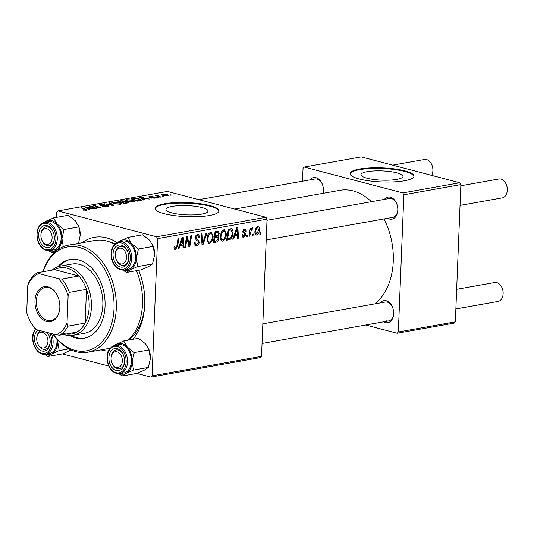 <?xml version="1.0" encoding="UTF-8"?>
<svg xmlns="http://www.w3.org/2000/svg" width="534" height="534" viewBox="0 0 534 534"><rect width="100%" height="100%" fill="white"/><g stroke="black" fill="none" stroke-linecap="round" stroke-linejoin="round"><path stroke-width="0.8" d="M396.996 172.856A21.053 4.626 2.3 0 0 374.114 170.933A21.053 4.626 2.3 0 0 360.957 174.685A21.053 4.626 2.3 0 0 366.985 178.202A21.053 4.626 2.3 0 0 389.867 180.125A21.053 4.626 2.3 0 0 403.023 176.374A21.053 4.626 2.3 0 0 396.996 172.856M404.819 170.84A31.993 7.035 2.3 0 0 370.042 167.916A31.993 7.035 2.3 0 0 350.05 173.617A31.993 7.035 2.3 0 0 359.215 178.963A31.993 7.035 2.3 0 0 393.985 181.887A31.993 7.035 2.3 0 0 413.983 176.187A31.993 7.035 2.3 0 0 404.819 170.84M413.937 176.5A31.993 7.035 2.3 0 0 404.792 171.467A31.993 7.035 2.3 0 0 370.676 168.51A31.993 7.035 2.3 0 0 350.07 173.93M172.015 212.926A21.053 4.626 -177.7 0 1 165.987 209.408A21.053 4.626 -177.7 0 1 179.144 205.657A21.053 4.626 -177.7 0 1 202.026 207.579A21.053 4.626 -177.7 0 1 208.053 211.097A21.053 4.626 -177.7 0 1 194.903 214.848A21.053 4.626 -177.7 0 1 172.015 212.926M209.849 205.57A31.993 7.035 2.3 0 0 175.072 202.646A31.993 7.035 2.3 0 0 155.08 208.347A31.993 7.035 2.3 0 0 164.245 213.693A31.993 7.035 2.3 0 0 199.022 216.61A31.993 7.035 2.3 0 0 219.013 210.91A31.993 7.035 2.3 0 0 209.849 205.57M218.967 211.224A31.993 7.035 2.3 0 0 209.829 206.191A31.993 7.035 2.3 0 0 175.713 203.234A31.993 7.035 2.3 0 0 155.1 208.661M384.367 199.382A11.194 7.723 79.9 0 1 390.401 197.22A11.194 7.723 79.9 0 1 396.615 203.494A11.194 7.723 79.9 0 1 397.803 210.189A11.194 7.723 79.9 0 1 389.526 219.047A11.194 7.723 79.9 0 1 387.731 218.279M396.709 203.734A9.599 6.622 -100.1 0 0 391.482 198.575A9.599 6.622 -100.1 0 0 389.419 198.481L266.993 220.288M309.98 179.871A11.194 7.723 79.9 0 1 316.021 177.709A11.194 7.723 79.9 0 1 322.229 183.983A11.194 7.723 79.9 0 1 323.424 190.678A11.194 7.723 79.9 0 1 323.07 193.321M322.329 184.223A9.599 6.622 -100.1 0 0 317.096 179.064A9.599 6.622 -100.1 0 0 315.04 178.97L198.842 199.669M380.208 302.918A11.194 7.723 79.9 0 1 386.242 300.755A11.194 7.723 79.9 0 1 392.457 307.03A11.194 7.723 79.9 0 1 393.645 313.725A11.194 7.723 79.9 0 1 385.368 322.583A11.194 7.723 79.9 0 1 383.572 321.815M392.55 307.27A9.599 6.622 -100.1 0 0 387.324 302.111A9.599 6.622 -100.1 0 0 385.261 302.017L262.835 323.818M108.315 351.098A57.585 39.723 79.9 0 1 102.161 350.144A57.585 39.723 79.9 0 1 101.1 349.843M82.029 242.756A57.585 39.723 79.9 0 1 106.673 237.877A57.585 39.723 79.9 0 1 116.946 242.476M115.057 243.811A52.786 36.412 -100.1 0 0 109.904 241.949A52.786 36.412 -100.1 0 0 108.782 241.675M374.815 303.879A60.783 41.932 -100.1 0 0 383.999 218.947M371.397 201.692A60.783 41.932 -100.1 0 0 353.074 190.892A60.783 41.932 -100.1 0 0 340.031 190.304L234.673 209.068M265.979 217.278L267.04 219.134L157.583 238.625L156.522 236.776L265.979 217.278L167.402 191.419L57.946 210.917L56.764 212.178L56.557 217.358M267.04 219.134L261.526 356.345L260.345 357.606L150.888 377.104L136.824 373.413M108.836 366.07L62.438 353.902M226.403 234.152C226.276 237.617 225.034 239.933 222.671 241.108L221.89 241.081L220.121 236.876L221.403 231.849L223.839 229.78L224.614 229.8L226.403 234.152L225.582 233.932M234.68 235.874L233.578 239.025L232.677 239.185L236.822 227.611L237.837 227.431L238.491 238.151L237.657 238.297L237.51 235.367L233.932 235.681M174.464 249.218L175.539 249.505C174.458 249.598 173.951 248.891 174.004 247.382L174.117 246.374L174.958 246.087L174.845 247.048L175.646 248.217L176.821 245.967L178.082 238.071L178.923 237.924L177.615 246.101L175.539 249.505L174.912 249.485M174.004 247.856L175.646 248.217M199.222 242.102C198.995 244.172 198.114 245.386 196.592 245.753L195.604 245.74L194.269 242.496L195.104 242.216L195.25 243.791L196.699 244.465L198.388 242.349L198.214 241.435L196.125 239.96L195.284 237.743C195.464 235.854 196.245 234.76 197.633 234.446L198.454 234.459L199.836 237.196L198.988 237.697L197.553 235.728L196.118 237.53L196.385 238.444L197.774 239.325L199.222 242.102L198.361 241.875M196.198 235.24L198.107 235.741L196.105 235.347M206.998 232.924L203.074 244.459L202.012 244.645L201.231 233.945L202.072 233.799L202.74 242.97L206.104 233.078L206.998 232.924M213.133 236.515C213.013 239.98 211.764 242.296 209.401 243.471L208.627 243.444L206.852 239.239L208.14 234.212L210.576 232.143L211.344 232.163L213.133 236.515L212.318 236.295M260.926 232.604L260.672 234.199L259.838 234.346L260.078 232.757L260.926 232.604M157.583 238.625L152.07 375.836L261.526 356.345M218.933 238.264C218.753 240.293 217.939 241.562 216.497 242.069L213.3 242.636L215.089 231.482L218.232 231.102L219.234 233.378L218.026 236.235L218.933 238.264L218.099 238.044M180.051 245.6L178.957 248.751L178.056 248.911L182.201 237.336L183.215 237.156L183.87 247.876L183.035 248.023L182.888 245.099L179.311 245.406M186.653 240.767L185.532 247.582L184.691 247.729L186.493 236.575L187.367 236.415L189.283 245.273L190.765 235.814L191.606 235.661L189.817 246.815L188.943 246.975L187.013 238.137L186.653 240.767L185.852 240.56M243.778 237.35L243.003 237.33L241.915 234.867L242.75 234.573L243.858 236.348L244.999 234.933L242.763 231.609L244.592 229.039L245.32 229.053L246.388 231.115L245.553 231.402L244.519 230.041L243.658 231.916L245.473 233.331L245.834 234.7L243.778 237.35L242.436 236.996M241.955 235.948L243.858 236.348M243.491 229.673L244.899 230.047L243.424 229.753M230.221 239.359L226.57 240.273L228.358 229.119L231.356 228.726C232.597 229.346 233.124 230.681 232.944 232.737C232.877 235.514 231.976 237.723 230.221 239.359L227.938 238.765M255.612 234.746L256.727 235.04C255.426 235.033 254.811 234.099 254.885 232.23C254.918 229.473 255.859 227.631 257.708 226.703C259.03 226.756 259.631 227.751 259.511 229.68C259.457 232.33 258.529 234.119 256.727 235.04L256.12 235.027M257.708 226.703L258.289 226.716M253.256 233.972L253.003 235.567L252.168 235.714L252.408 234.126L253.256 233.972M250.353 232.884L249.805 236.135L248.964 236.282L250.259 228.172L251.1 228.025L250.826 229.7L252.242 227.678L252.796 227.864L252.415 229.166L252.008 228.986L250.353 232.884L249.538 232.67M252.415 229.166L251.234 228.786M247.656 234.967L247.402 236.562L246.574 236.709L246.808 235.12L247.656 234.967M158.411 197.46L156.636 197.286L158.411 197.46M164.011 196.465L162.236 196.285L164.011 196.465M125.276 200.383L126.465 199.649L132.712 200.076L134.982 201.285L133.787 201.892L127.653 201.492L125.25 200.25M144.587 199.923L143.686 200.083L139.554 197.366L140.569 197.186L149.507 199.048L146.263 198.681L143.432 199.189L144.587 199.923M127.506 202.967L124.309 203.534L117.82 201.238L121.098 200.711L123.975 200.978L124.789 201.678L127.366 201.919L128.427 202.533L127.506 202.967M124.949 201.492L124.776 201.919M114.082 205.356L113.028 205.543L103.963 203.708L112.567 205.136L108.836 202.84L109.73 202.68L114.082 205.356M85.78 210.383L85.413 209.455L80.814 207.826L81.655 207.679L87.409 209.942L86.662 210.283L82.657 209.922L86.188 209.855L86.168 210.356M96.541 208.48L95.706 208.627L89.225 206.331L99.037 207.512L93.497 205.57L94.338 205.416L100.826 207.719L91.014 206.538L96.541 208.48M156.522 236.776L57.946 210.917M89.966 209.655L89.065 209.815L84.933 207.092L85.947 206.912L94.878 208.774L91.641 208.414L88.804 208.914L89.966 209.655M107.708 206.538L102.581 206.278L106.847 206.284L107.154 205.65L100.105 205.263L99.191 204.769L100.258 204.322L104.858 204.502L101.146 204.569L100.886 205.103L107.908 205.483L108.863 206.024L107.708 206.538M107.634 206.551L107.154 205.65M101.146 204.569L100.873 205.423M112.013 202.746L113.195 202.019L119.442 202.439L121.712 203.648L120.517 204.255L114.389 203.854L111.986 202.613M150.988 197.981L154.226 197.94L154.439 197.513L149.36 197.233L148.672 196.846L149.473 196.499L153.098 196.612L150.147 196.692L150.061 197.053L155.855 197.734L154.9 198.134L150.988 197.981M154.213 198.227L154.439 197.513M150.147 196.692L150.047 197.366M139.941 200.751L137.578 201.171L131.084 198.875L134.194 198.368L139.06 198.868C141.109 199.382 141.77 199.916 141.036 200.47L139.941 200.751M141.43 200.123L141.036 200.47M167.85 195.824L163.604 195.577L161.662 194.596L162.59 194.162L166.908 194.443L168.731 195.377L167.85 195.824M157.857 195.404L160.814 197.033L159.973 197.186L155.247 195.511L157.056 195.711L157.123 195.137L157.89 195.09L158.451 195.377L157.55 195.591L157.523 196.318M157.043 196.145L157.123 195.137L157.083 196.158M171.681 195.097L169.905 194.923L171.681 195.097M128.814 340.038A52.786 36.412 -100.1 0 0 144.774 303.826M138.9 270.865A52.786 36.412 -100.1 0 0 138.653 270.297M459.807 182.755L460.869 184.61L403.858 194.763L402.803 192.907L459.807 182.755L361.231 156.896L304.22 167.049L303.038 168.317L302.524 181.2M403.858 194.763L398.344 331.974L455.355 321.822L454.174 323.083L397.162 333.243L365.723 324.992M460.869 184.61L455.355 321.822M402.803 192.907L304.22 167.049M397.162 333.243L398.344 331.974M390.728 217.285A9.599 6.622 -100.1 0 0 392.784 217.378A9.599 6.622 -100.1 0 0 397.81 209.935M322.883 193.355A9.599 6.622 -100.1 0 0 323.43 190.424M386.569 320.821A9.599 6.622 -100.1 0 0 388.625 320.914A9.599 6.622 -100.1 0 0 393.651 313.465M138.666 270.291A57.585 39.723 79.9 0 1 144.747 304.587A57.585 39.723 79.9 0 1 132.986 339.297M150.888 377.104L152.07 375.836M90.079 206.631L90.099 206.177M94.318 205.864L94.338 205.416M90.994 206.958L91.014 206.538M85.914 207.739L85.947 206.912M88.778 209.622L88.804 208.914M87.122 207.786L88.344 208.594L90.606 208.193L86.181 207.252L87.122 207.786L87.089 208.514M88.317 209.321L88.344 208.594M86.154 207.9L86.181 207.252M90.593 208.6L90.606 208.193M83.371 210.142L83.384 209.749M81.635 208.12L81.655 207.679M86.374 210.329L86.415 209.361M103.302 206.451L103.316 206.111M106.833 206.658L106.847 206.284M100.218 205.29L100.258 204.322M107.868 206.504L107.908 205.483M109.704 203.381L109.73 202.68M113.141 203.467L113.195 202.019M119.429 202.84L119.442 202.439M113.221 203.501L113.255 202.7L115.257 203.714L119.663 204.001L120.477 203.574L118.528 202.566L114.089 202.259L113.268 202.793L113.241 203.507M115.244 204.048L115.257 203.714M119.649 204.362L119.663 204.001M121.085 201.064L121.098 200.711M123.928 202.032L123.975 200.978M127.319 203L127.366 201.919M119.416 201.358L121.445 202.072L123.815 201.505L123.795 202.059L123.18 201.138L120.838 201.104L119.416 201.358L119.402 201.799M121.425 202.513L121.445 202.072M122.199 202.339L124.395 203.114L126.725 202.68L126.511 202.059L123.961 202.026L122.199 202.339L122.179 202.78M124.375 203.521L124.395 203.114M126.705 203.107L126.511 202.059M151.596 198.114L151.609 197.774M149.447 197.253L149.473 196.499M155.174 198.074L155.207 197.346M140.535 198.007L140.569 197.186M143.399 199.896L143.432 199.189M141.744 198.061L142.965 198.868L145.228 198.461L140.802 197.52L141.744 198.061L141.717 198.788M142.938 199.589L142.965 198.868M140.776 198.167L140.802 197.52M145.215 198.868L145.228 198.461M134.181 198.728L134.194 198.368M139.047 199.262L139.06 198.868M132.686 198.995L137.659 200.751L140.188 200.003L138.186 199.002L135.069 198.628L132.686 198.995L132.666 199.436M137.645 201.158L137.659 200.751M138.707 200.971L138.727 200.564M126.404 201.104L126.465 199.649M132.699 200.477L132.712 200.076M126.531 200.43L128.52 201.351L132.933 201.638L133.747 201.211L131.798 200.203L127.352 199.896L126.531 200.43L126.505 201.144L126.531 200.43M128.507 201.685L128.52 201.351M132.919 201.999L132.933 201.638M162.55 195.25L162.59 194.162M166.895 194.85L166.908 194.443M167.129 195.911L167.142 195.638C167.883 195.297 167.529 194.943 166.081 194.59L163.27 194.356L162.716 195.311M163.27 194.356C162.47 194.696 162.823 195.05 164.345 195.411L167.623 195.377L167.603 195.865M164.332 195.744L164.345 195.411M163.064 196.572L163.084 196.138M156.075 195.804L156.088 195.364M157.47 197.567L157.483 197.133M170.733 195.204L170.753 194.77M259.891 233.992L260.672 234.199M213.52 241.281L216.497 242.069M218.386 233.158L219.234 233.378M216.584 235.854L218.026 236.235M215.723 232.637L215.162 236.115L217.879 235.18L218.399 233.572L217.885 232.35L214.935 232.43M214.381 235.908L215.162 236.115M215.035 231.829L217.144 232.383M214.955 237.416L214.348 241.181L216.724 240.701L218.106 238.378L217.512 237.096L214.174 237.209M213.567 240.974L214.348 241.181M214.288 236.469L216.711 237.103M207.98 243.097L209.401 243.471M208.761 234.94L207.679 239.145C207.593 241.068 208.207 242.076 209.515 242.182C211.317 241.134 212.252 239.252 212.312 236.542C212.425 234.58 211.818 233.545 210.496 233.425L208.761 234.94L207.88 234.706M206.872 238.932L207.679 239.145M209.001 233.031L211.017 233.438L209.101 232.937M207.132 241.682L209.515 242.182M201.979 244.172L203.074 244.459M201.879 242.743L202.74 242.97M194.89 245.306L196.592 245.753M194.503 242.416L195.084 242.569M194.283 243.537L195.25 243.791M198.982 236.969L199.836 237.196M199.008 237.223L199.823 237.436M195.317 237.316L196.118 237.53M195.284 238.157L196.385 238.444M174.051 246.841L174.845 247.048M176.827 245.894L177.615 246.101M178.182 248.55L178.957 248.751M183.015 247.656L183.87 247.876M179.718 244.265L182.888 245.099M181.794 240.807L180.559 244.245L182.822 243.844L182.548 238.464L181.794 240.807L181.026 240.607M179.798 244.045L180.559 244.245M181.86 238.284L182.548 238.464M184.751 247.376L185.532 247.582M188.495 245.066L189.283 245.273M188.849 246.561L189.817 246.815M186.273 237.944L187.013 238.137M245.52 230.888L246.388 231.115M242.823 231.082L243.604 231.289M242.763 231.676L243.658 231.916M242.93 232.664L245.473 233.331M244.939 234.466L245.834 234.7M232.811 238.825L233.578 239.025M237.643 237.924L238.491 238.151M234.346 234.539L237.51 235.367M236.415 231.082L235.187 234.513L237.45 234.112L237.169 228.732L236.415 231.082L235.654 230.882M234.426 234.319L235.187 234.513M236.489 228.552L237.169 228.732M226.73 239.272L228.932 239.853M232.123 232.524L232.944 232.737M228.205 230.067L228.986 230.274L227.618 238.818L228.686 238.631C230.895 237.957 232.036 236.021 232.116 232.817L231.235 230.054L228.332 229.286L231.082 230.014M226.837 238.611L227.618 238.818M231.235 230.054L228.986 230.274M221.243 240.734L222.671 241.108M222.024 232.577L220.949 236.782C220.862 238.705 221.47 239.713 222.778 239.819C224.587 238.771 225.522 236.889 225.582 234.179C225.688 232.217 225.088 231.182 223.766 231.062L222.024 232.577L221.149 232.343M220.135 236.569L220.949 236.782M222.271 230.668L224.28 231.075L222.371 230.575M220.402 239.319L222.778 239.819M258.69 229.46L259.511 229.68M256.534 227.344L257.635 227.704C256.36 228.552 255.719 229.974 255.719 231.963L256.774 234.046L258.683 229.82L257.635 227.704L256.48 227.397M254.912 231.749L255.719 231.963M255.005 233.652L256.774 234.046M252.222 235.361L253.003 235.567M249.018 235.928L249.805 236.135M250.046 229.5L250.826 229.7M246.628 236.355L247.402 236.562M120.571 263.856A7.997 5.52 -100.1 0 0 126.485 257.528A7.997 5.52 -100.1 0 0 121.198 248.263A7.997 5.52 -100.1 0 0 115.284 254.591A7.997 5.52 -100.1 0 0 116.138 259.37A7.997 5.52 -100.1 0 0 120.571 263.856M122.399 246.501A9.599 6.622 79.9 0 1 127.633 251.661A9.599 6.622 -100.1 0 0 120.344 246.408A9.599 6.622 79.9 0 1 122.399 246.501M116.225 259.591A9.599 6.622 -100.1 0 0 123.708 265.305A9.599 6.622 -100.1 0 0 127.659 262.06A9.599 6.622 -100.1 0 0 128.734 257.862A9.599 6.622 79.9 0 1 123.708 265.305A9.599 6.622 79.9 0 1 121.652 265.211A9.599 6.622 79.9 0 1 116.325 259.831L116.138 259.37M506.259 184.464L506.446 184.924A7.997 5.52 79.9 0 1 507.3 189.703L507.28 190.197A9.599 6.622 -100.1 0 0 506.259 184.464A9.599 6.622 -100.1 0 0 500.932 179.084A9.599 6.622 -100.1 0 0 498.876 178.99L460.822 185.765M460.028 205.403L502.24 197.887A9.599 6.622 -100.1 0 0 507.28 190.197M115.284 254.591L115.304 254.097A9.599 6.622 79.9 0 1 120.344 246.408A9.599 6.622 -100.1 0 0 116.392 249.652A9.599 6.622 -100.1 0 0 115.297 254.358M502.1 287.993L502.287 288.453A7.997 5.52 79.9 0 1 503.141 293.233L503.121 293.733A9.599 6.622 -100.1 0 0 502.1 287.993A9.599 6.622 -100.1 0 0 496.774 282.613A9.599 6.622 -100.1 0 0 494.718 282.519L456.663 289.301M455.869 308.939L498.082 301.416A9.599 6.622 -100.1 0 0 503.121 293.733M116.412 367.385A7.997 5.52 -100.1 0 0 122.326 361.064A7.997 5.52 -100.1 0 0 117.039 351.799A7.997 5.52 -100.1 0 0 111.125 358.12A7.997 5.52 -100.1 0 0 111.98 362.906A7.997 5.52 -100.1 0 0 116.412 367.385M118.241 350.037A9.599 6.622 79.9 0 1 123.474 355.197A9.599 6.622 -100.1 0 0 116.185 349.944A9.599 6.622 79.9 0 1 118.241 350.037M112.067 363.12A9.599 6.622 -100.1 0 0 119.549 368.84A9.599 6.622 -100.1 0 0 124.576 361.391A9.599 6.622 79.9 0 1 119.549 368.84A9.599 6.622 79.9 0 1 117.493 368.747A9.599 6.622 79.9 0 1 112.167 363.367L111.98 362.906M111.125 358.12L111.145 357.626A9.599 6.622 79.9 0 1 116.185 349.944A9.599 6.622 -100.1 0 0 111.139 357.887M431.679 175.379A9.599 6.622 -100.1 0 0 432.9 170.686A9.599 6.622 -100.1 0 0 431.879 164.946A9.599 6.622 -100.1 0 0 426.553 159.573A9.599 6.622 -100.1 0 0 424.497 159.472L392.67 165.146M46.818 228.752A7.997 5.52 -100.1 0 0 40.904 235.08A7.997 5.52 -100.1 0 0 41.752 239.859A7.997 5.52 -100.1 0 0 46.191 244.345A7.997 5.52 -100.1 0 0 52.105 238.017A7.997 5.52 -100.1 0 0 46.818 228.752M41.846 240.08A9.599 6.622 -100.1 0 0 49.328 245.794A9.599 6.622 -100.1 0 0 54.355 238.344A9.599 6.622 79.9 0 1 49.328 245.794A9.599 6.622 79.9 0 1 47.266 245.7A9.599 6.622 79.9 0 1 41.946 240.32L41.752 239.859M40.904 235.08L40.924 234.58A9.599 6.622 79.9 0 1 45.957 226.897A9.599 6.622 79.9 0 1 48.02 226.99A9.599 6.622 79.9 0 1 53.246 232.15A9.599 6.622 -100.1 0 0 45.957 226.897A9.599 6.622 -100.1 0 0 40.911 234.84M431.879 164.946L432.066 165.406A7.997 5.52 79.9 0 1 432.92 170.192L432.9 170.686M42.66 332.281A7.997 5.52 -100.1 0 0 36.746 338.609A7.997 5.52 -100.1 0 0 37.594 343.395A7.997 5.52 -100.1 0 0 42.032 347.874A7.997 5.52 -100.1 0 0 47.947 341.546A7.997 5.52 -100.1 0 0 42.66 332.281M37.687 343.609A9.599 6.622 -100.1 0 0 45.17 349.323A9.599 6.622 -100.1 0 0 49.115 346.079A9.599 6.622 -100.1 0 0 50.196 341.88A9.599 6.622 79.9 0 1 45.17 349.323A9.599 6.622 79.9 0 1 43.107 349.229A9.599 6.622 79.9 0 1 37.787 343.849L37.594 343.395M36.746 338.609L36.766 338.115A9.599 6.622 79.9 0 1 40.711 330.766A9.599 6.622 -100.1 0 0 37.854 333.67A9.599 6.622 -100.1 0 0 36.753 338.376M46.925 332.395A9.599 6.622 79.9 0 1 49.088 335.679A9.599 6.622 -100.1 0 0 46.925 332.395M118.888 241.795A15.573 10.74 79.9 0 1 120.524 240.674A15.573 10.74 79.9 0 1 131.424 243.537A15.573 10.74 -100.1 0 1 136.35 258.109A15.573 10.74 79.9 0 1 134.581 265.311A15.573 10.74 79.9 0 1 130.369 269.824L137.712 266.566L136.35 258.109L138.419 249.038L131.424 243.537L127.866 237.416L118.394 241.909M127.459 263.302A11.194 7.723 79.9 0 1 116.586 264.484A11.194 7.723 79.9 0 1 114.316 248.824A11.194 7.723 79.9 0 1 127.533 251.421A11.194 7.723 79.9 0 1 128.727 258.116A11.194 7.723 79.9 0 1 127.459 263.302M133.894 264.557A14.398 9.932 -100.1 0 0 133.654 248.51A14.398 9.932 -100.1 0 0 122.92 241.074L119.042 241.762A14.398 9.932 79.9 0 1 129.775 249.198A14.398 9.932 79.9 0 1 130.016 265.244A14.398 9.932 79.9 0 1 124.095 270.111L127.966 269.423A14.398 9.932 -100.1 0 0 133.894 264.557M127.866 237.416L142.671 234.78L149.667 240.287L153.225 246.401L154.593 254.858L152.524 263.929L137.712 266.566M153.225 246.401L138.419 249.038M152.524 263.929L148.612 266.573L141.27 269.83L126.458 272.467L130.369 269.824A15.573 10.74 79.9 0 1 123.935 270.137M123.12 270.217L126.458 272.467M152.751 245.099L152.931 245.547A15.573 10.74 79.9 0 1 154.593 254.858M148.632 348.742L148.772 349.082A15.573 10.74 79.9 0 1 149.28 350.417A15.573 10.74 79.9 0 1 150.434 358.394L148.365 367.459L133.553 370.095L132.192 361.638L134.261 352.574L127.266 347.067L123.708 340.946L114.236 345.445M123.708 340.946L138.52 338.309L145.508 343.816L148.592 348.635L150.434 358.394M109.717 363.267A11.194 7.723 79.9 0 1 112.861 349.296A11.194 7.723 79.9 0 1 123.374 354.956A11.194 7.723 79.9 0 1 123.734 355.918A11.194 7.723 79.9 0 1 124.569 361.651A11.194 7.723 79.9 0 1 118.334 370.669A11.194 7.723 79.9 0 1 109.717 363.267M119.936 373.646L123.815 372.952A14.398 9.932 -100.1 0 0 130.303 354.055A14.398 9.932 -100.1 0 0 118.762 344.604L114.883 345.298A14.398 9.932 79.9 0 1 126.424 354.743A14.398 9.932 79.9 0 1 119.936 373.646C114.65 374.06 110.705 370.91 108.088 364.188C105.705 354.242 107.975 347.941 114.883 345.298M148.365 367.459L144.454 370.109L137.111 373.359L122.299 376.003L126.211 373.353L133.553 370.095M118.962 373.753L122.299 376.003M149.066 349.937L134.261 352.574M114.73 345.324A15.573 10.74 79.9 0 1 116.365 344.203A15.573 10.74 79.9 0 1 127.266 347.067A15.573 10.74 79.9 0 1 132.192 361.638A15.573 10.74 79.9 0 1 126.211 373.353A15.573 10.74 -100.1 0 1 119.776 373.673M44.509 222.284A15.573 10.74 79.9 0 1 46.138 221.163A15.573 10.74 -100.1 0 1 57.045 224.02A15.573 10.74 79.9 0 1 60.809 230.621A15.573 10.74 79.9 0 1 61.971 238.598L64.04 229.527L57.045 224.02L53.487 217.905L44.015 222.398M53.513 232.871A11.194 7.723 79.9 0 1 54.341 238.605A11.194 7.723 79.9 0 1 48.107 247.622A11.194 7.723 79.9 0 1 39.496 240.227A11.194 7.723 79.9 0 1 42.64 226.249A11.194 7.723 79.9 0 1 53.153 231.91A11.194 7.723 79.9 0 1 53.513 232.871M60.075 231.008A14.398 9.932 -100.1 0 0 48.541 221.563L44.662 222.251A14.398 9.932 79.9 0 1 56.197 231.703A14.398 9.932 79.9 0 1 49.709 250.6L53.587 249.912A14.398 9.932 -100.1 0 0 60.075 231.008M53.487 217.905L68.292 215.269L75.287 220.776L78.845 226.89L64.04 229.527M78.845 226.89L80.213 235.347L78.525 243.377M63.332 247.055L61.971 238.598A15.573 10.74 79.9 0 1 55.99 250.312L59.321 248.724M54.341 252.555L52.078 252.956L55.99 250.312A15.573 10.74 79.9 0 1 49.555 250.626M48.741 250.706L52.078 252.956M78.411 225.695L78.551 226.036A15.573 10.74 79.9 0 1 80.213 235.347M71.196 349.97L62.725 353.848L47.92 356.485L51.831 353.842L59.174 350.584L57.812 342.127L57.959 340.305M47.346 332.508A11.194 7.723 79.9 0 1 48.995 335.445A11.194 7.723 79.9 0 1 50.189 342.14A11.194 7.723 79.9 0 1 48.914 347.32A11.194 7.723 79.9 0 1 38.047 348.502A11.194 7.723 79.9 0 1 35.771 332.842A11.194 7.723 79.9 0 1 38.054 330.072M51.398 333.57A14.398 9.932 79.9 0 1 51.478 349.263A14.398 9.932 79.9 0 1 45.55 354.129L49.428 353.441A14.398 9.932 -100.1 0 0 55.356 348.575A14.398 9.932 -100.1 0 0 56.904 339.15M68.906 348.849L59.174 350.584M44.582 354.236L47.92 356.485M57.799 340.125A15.573 10.74 79.9 0 1 57.812 342.127A15.573 10.74 79.9 0 1 51.831 353.842A15.573 10.74 79.9 0 1 45.397 354.155M69.941 335.619A39.99 27.588 -100.1 0 0 75.488 337.862A39.99 27.588 -100.1 0 0 84.065 338.256A39.99 27.588 -100.1 0 0 104.964 300.155A39.99 27.588 -100.1 0 0 78.618 259.904A39.99 27.588 -100.1 0 0 70.041 259.511A39.99 27.588 -100.1 0 0 57.692 266.866M70.615 259.417A39.99 27.588 -100.1 0 0 59.04 266.426M71.356 335.566A39.99 27.588 -100.1 0 0 76.629 337.662A39.99 27.588 -100.1 0 0 84.632 338.142M53.06 334.004A52.786 36.412 -100.1 0 0 74.987 350.337A52.786 36.412 -100.1 0 0 114.022 308.579A52.786 36.412 -100.1 0 0 79.119 247.429A52.786 36.412 -100.1 0 0 43.174 271.713M42.94 271.759A54.388 37.514 79.9 0 1 68.659 245.133A54.388 37.514 79.9 0 1 80.32 245.667A54.388 37.514 79.9 0 1 116.158 300.408A54.388 37.514 79.9 0 1 87.73 352.226A54.388 37.514 79.9 0 1 76.062 351.692A54.388 37.514 79.9 0 1 52.813 333.944M128.273 340.138A54.388 37.514 -100.1 0 0 136.384 270.698M114.556 244.312A54.388 37.514 -100.1 0 0 106.546 240.994A54.388 37.514 -100.1 0 0 94.878 240.467L68.659 245.133M52.205 270.104A35.191 24.277 79.9 0 1 60.622 266.065L72.023 264.036A35.191 24.277 79.9 0 1 79.573 264.377A35.191 24.277 79.9 0 1 102.755 299.794A35.191 24.277 79.9 0 1 84.365 333.323L72.964 335.359A35.191 24.277 79.9 0 1 63.673 334.471M34.977 300.902A17.756 12.249 79.9 0 1 44.295 286.685A17.756 12.249 79.9 0 1 57.952 296.811A17.756 12.249 79.9 0 1 59.841 307.424A17.756 12.249 79.9 0 1 46.712 321.468A17.756 12.249 79.9 0 1 34.977 300.902M58.012 296.951A16.794 11.588 -100.1 0 0 45.15 287.506A16.794 11.588 -100.1 0 0 36.332 300.956A16.794 11.588 -100.1 0 0 51.037 320.574A16.794 11.588 -100.1 0 0 59.848 307.27M60.622 266.065A35.191 24.277 79.9 0 1 91.434 307.177A35.191 24.277 79.9 0 1 72.964 335.359M62.565 333.096A33.589 23.169 -100.1 0 0 76.642 332.155A33.589 23.169 -100.1 0 0 85.14 323.07A33.589 23.169 -100.1 0 0 89.178 307.083A33.589 23.169 -100.1 0 0 86.495 289.335A33.589 23.169 -100.1 0 0 78.898 276.025L54.662 269.67L37.56 272.714L38.768 273.535A31.993 22.068 -100.1 0 0 27.795 285.283L26.7 312.463A31.993 22.068 -100.1 0 0 28.415 317.416A31.993 22.068 -100.1 0 0 36.519 329.665L56.05 334.791A31.993 22.068 -100.1 0 0 67.03 323.043L68.118 295.856A31.993 22.068 -100.1 0 0 58.299 278.661L38.768 273.535M58.299 278.661L61.797 279.075L78.898 276.025A33.589 23.169 -100.1 0 0 54.662 269.67M67.03 323.043L68.038 326.114L85.14 323.07L86.495 289.335L69.393 292.385L68.118 295.856M27.795 285.283L29.063 281.805A33.589 23.169 79.9 0 1 37.56 272.714M36.519 329.665L35.304 328.844A33.589 23.169 79.9 0 1 28.602 317.87L28.415 317.416M76.642 332.155L59.541 335.205L56.05 334.791M68.038 326.114A33.589 23.169 79.9 0 1 59.541 335.205M61.797 279.075A33.589 23.169 79.9 0 1 69.393 292.385M92.596 207.526L92.609 207.072M104.13 205.523L104.143 205.189M110.224 204.976L110.238 204.642M119.843 201.278L119.863 200.871M122.773 202.239L122.793 201.832M125.931 203.247L125.944 202.84M133.059 198.928L133.073 198.521M158.938 196.819L158.952 196.358M201.672 239.926L202.58 240.16M195.357 238.698L197.774 239.325M187.354 240.093L188.295 240.34M188.001 242.963L188.943 243.21M242.783 232.096L244.312 232.497M228.285 229.553L230.194 230.054M128.767 264.744A13.437 9.272 -100.1 0 0 126.044 245.954A13.437 9.272 -100.1 0 0 113.001 247.376A13.437 9.272 -100.1 0 0 115.724 266.166A13.437 9.272 -100.1 0 0 128.767 264.744M108.315 364.001A13.437 9.272 -100.1 0 0 120.978 372.171A13.437 9.272 -100.1 0 0 125.136 355.183A13.437 9.272 -100.1 0 0 112.474 347.013A13.437 9.272 -100.1 0 0 108.315 364.001M54.915 232.136A13.437 9.272 -100.1 0 0 42.253 223.973A13.437 9.272 -100.1 0 0 38.088 240.961A13.437 9.272 -100.1 0 0 50.75 249.124A13.437 9.272 -100.1 0 0 54.915 232.136M35.891 329.264A13.437 9.272 -100.1 0 0 34.456 331.394A13.437 9.272 -100.1 0 0 37.186 350.191A13.437 9.272 -100.1 0 0 50.229 348.769A13.437 9.272 -100.1 0 0 49.675 333.116M100.432 204.856L100.412 205.336M120.477 203.574L120.45 204.268M127.172 202.426L127.145 203.027M154.78 197.707L154.76 198.154M149.76 196.866L149.74 197.313M140.188 200.003L140.162 200.711M133.747 201.211L133.714 201.905M217.885 232.35L215.069 231.616M217.512 237.096L214.321 236.255M196.005 244.452L194.343 244.018M252.155 228.993L251.247 228.752M266.206 239.926L392.784 217.378M388.625 320.914L262.047 343.455M119.042 241.762C116.385 242.296 114.316 243.978 112.828 246.815C108.676 254.972 112.601 270.685 124.095 270.111M44.662 222.251C37.747 224.901 35.484 231.195 37.867 241.148C39.629 245.92 42.74 250.94 49.709 250.6M45.55 354.129C36.773 356.345 29.043 339.951 34.289 330.833L35.471 328.971M87.73 352.226L110.037 348.248"/></g></svg>
